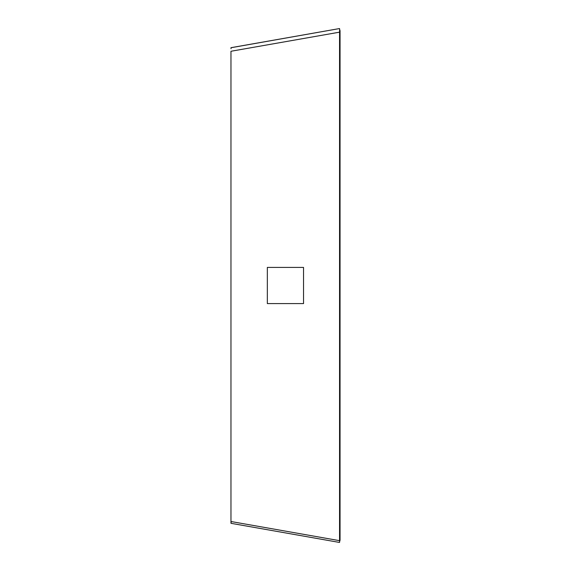 <?xml version="1.0" encoding="UTF-8"?>
<svg xmlns="http://www.w3.org/2000/svg" width="571" height="571" viewBox="0 0 571 571"><rect width="100%" height="100%" fill="white"/><g stroke="black" fill="none" stroke-linecap="round" stroke-linejoin="round"><path stroke-width="0.86" d="M340.052 30.82L339.617 29.578L339.552 32.112L339.552 540.666L340.052 540.18L340.052 30.82L339.552 542.45L230.97 523.307L230.97 519.738M339.866 32.112L230.97 51.262L230.97 521.516L339.552 540.666M303.536 267.406L267.342 267.406L267.342 303.594L303.536 303.594L303.536 267.406M231.276 521.573L230.97 523.307M231.269 521.623L231.034 522.279M340.052 540.18L339.866 538.888M230.948 47.743L339.552 28.55L339.617 29.578M339.766 29.763L340.038 30.755M231.034 48.721L230.97 47.693L339.552 28.55M339.759 541.258L340.038 540.245"/></g></svg>

